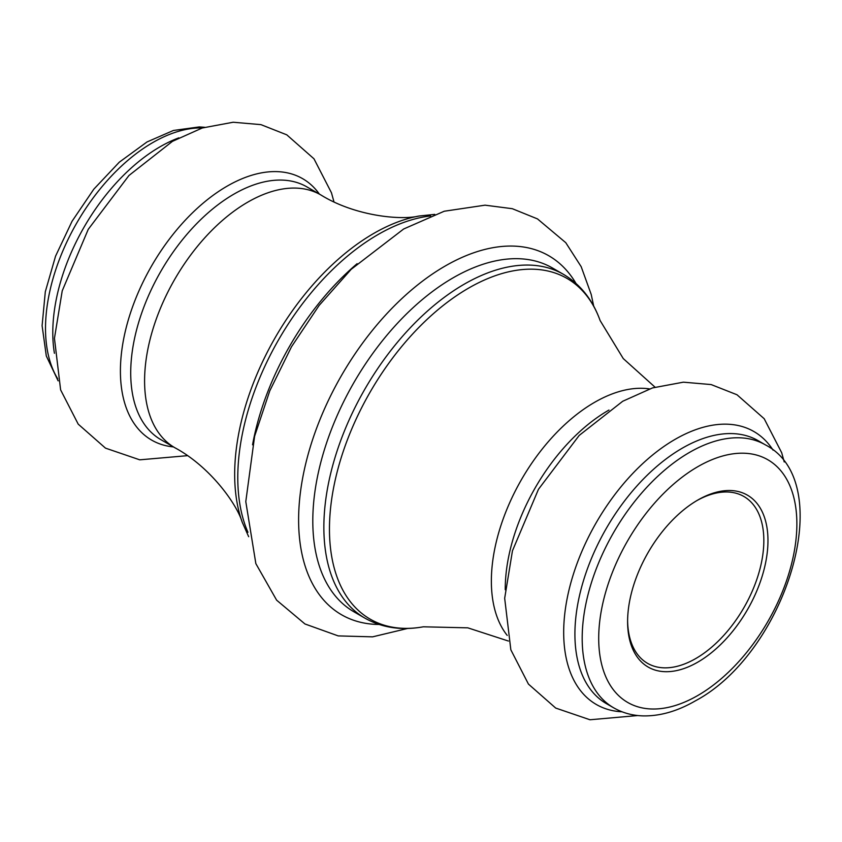 <?xml version="1.0" encoding="UTF-8"?>
<svg xmlns="http://www.w3.org/2000/svg" width="842" height="842" viewBox="0 0 842 842"><rect width="100%" height="100%" fill="white"/><g stroke="black" fill="none" stroke-linecap="round" stroke-linejoin="round"><path stroke-width="1.26" d="M697.786 500.064L697.786 500.064A99.251 57.309 -60 0 1 767.967 540.585A99.251 57.309 -60 0 1 697.786 662.149A99.251 57.309 -60 0 1 627.606 621.628A99.251 57.309 -60 0 1 697.786 500.064L697.786 500.064M627.606 620.417A96.335 55.614 120 0 0 647.551 663.338A96.335 55.614 120 0 0 695.724 658.57A96.335 55.614 120 0 0 758.653 573.676A96.335 55.614 120 0 0 743.886 496.485A96.335 55.614 120 0 0 696.744 500.674M173.431 446.913A150.95 87.158 -60 0 1 124.1 336.758A150.95 87.158 -60 0 1 227.151 186.135A150.95 87.158 -60 0 1 319.381 194.102M364.975 618.175A198.501 114.607 -60 0 1 334.548 459.101A198.501 114.607 -60 0 1 464.226 284.186A198.501 114.607 -60 0 1 563.477 274.355L552.415 267.966A198.501 114.607 120 0 0 453.164 277.797A198.501 114.607 120 0 0 323.486 452.722A198.501 114.607 120 0 0 353.914 611.787L364.975 618.175C382.184 627.837 401.634 630.721 423.337 626.806A196.754 113.596 120 0 1 331.359 501.516A196.754 113.596 120 0 1 468.573 288.132A196.754 113.596 120 0 1 600.136 320.581L623.259 358.576L655.013 387.152M379.068 624.459A207.258 119.659 -60 0 1 302.604 478.34A207.258 119.659 -60 0 1 445.165 266.03A207.258 119.659 -60 0 1 575.97 283.417M248.674 536.691L242.233 522.25A196.754 113.596 -60 0 1 373.795 233.402A196.754 113.596 -60 0 1 419.032 216.015C400.845 220.457 354.956 216.11 320.77 194.902L306.898 186.892A145.961 84.274 120 0 0 233.929 194.123A145.961 84.274 120 0 0 138.572 322.739A145.961 84.274 120 0 0 160.948 439.703L174.82 447.712A145.961 84.274 -60 0 1 152.444 330.748A145.961 84.274 -60 0 1 247.79 202.133A145.961 84.274 -60 0 1 320.77 194.902M430.588 215.952A198.501 114.607 120 0 0 378.153 234.486A198.501 114.607 120 0 0 247.948 532.291M758.147 440.671A151.802 87.642 120 0 0 682.252 448.197A151.802 87.642 120 0 0 583.085 581.959A151.802 87.642 120 0 0 606.345 703.596L613.629 707.796A151.802 87.642 -60 0 1 590.358 586.158A151.802 87.642 -60 0 1 689.524 452.396A151.802 87.642 -60 0 1 765.431 444.881L758.147 440.671M622.038 711.795A157.591 90.989 -60 0 1 567.098 598.767A157.591 90.989 -60 0 1 675.116 439.345A157.591 90.989 -60 0 1 773.093 450.154M54.425 353.282A151.802 87.642 -60 0 1 160.127 146.75A151.802 87.642 -60 0 1 178.809 137.856M202.438 127.931A151.802 87.642 120 0 0 152.844 142.54A151.802 87.642 120 0 0 57.656 378.711M505.242 589.726A145.961 84.274 -60 0 1 608.45 410.349A145.961 84.274 -60 0 1 608.966 410.054M697.786 466.7A140.119 80.895 120 0 0 598.704 638.31A140.119 80.895 120 0 0 697.786 695.513A140.119 80.895 120 0 0 796.869 523.903A140.119 80.895 120 0 0 697.786 466.7M252.558 444.797A198.501 114.607 -60 0 1 357.124 263.683M507.21 635.415A145.961 84.274 -60 0 1 504.232 516.051A145.961 84.274 -60 0 1 594.578 402.339A145.961 84.274 -60 0 1 649.529 388.909M58.14 380.858L46.31 356.008L42.1 325.686L45.31 291.732L55.551 256.168L72.075 221.235L93.799 189.197L119.29 162.19L147.003 141.961L173.42 130.468L199.196 126.931L204.543 127.279M613.629 707.796C622.606 712.921 632.5 715.626 643.33 715.9C660.265 716.163 677.61 711.143 695.366 700.86C785.691 652.95 839.2 482.95 765.431 444.881M333.948 201.785L331.464 192.797L313.971 158.801L286.775 134.825L260.936 124.637L233.171 122.237L202.259 127.995L172.484 141.33L128.963 175.494L88.242 229.35L62.224 290.837L54.446 338.337L60.613 389.878L78.211 424.147L105.482 448.133L139.751 459.827L187.366 455.68M593.705 306.141L591.21 294.458L581.18 266.682L565.771 242.685L537.48 218.899L512.315 208.7L485.045 205.174L444.229 211.237L403.665 228.992L351.198 269.303L319.118 305.446L291.5 346.757L269.777 390.856L254.621 436.219L245.79 501.6L255.852 563.624L276.618 600.157L304.962 623.975L338.2 635.899L372.585 636.847L407.612 628.458M784.228 461.963L781.692 452.733L764.199 418.737L737.003 394.761L711.164 384.573L683.399 382.173L652.487 387.93L622.712 401.266L579.191 435.43L538.47 489.286L512.462 550.773L504.674 598.273L510.841 649.813L528.439 684.093L555.709 708.069L589.979 719.763L637.836 715.542M508.421 641.046L467.805 627.837L423.337 626.806M242.233 522.25C236.981 504.284 210.268 466.71 174.82 447.712M419.032 216.015L434.756 214.373M563.477 274.355C580.454 284.417 592.673 299.826 600.136 320.581"/></g></svg>
